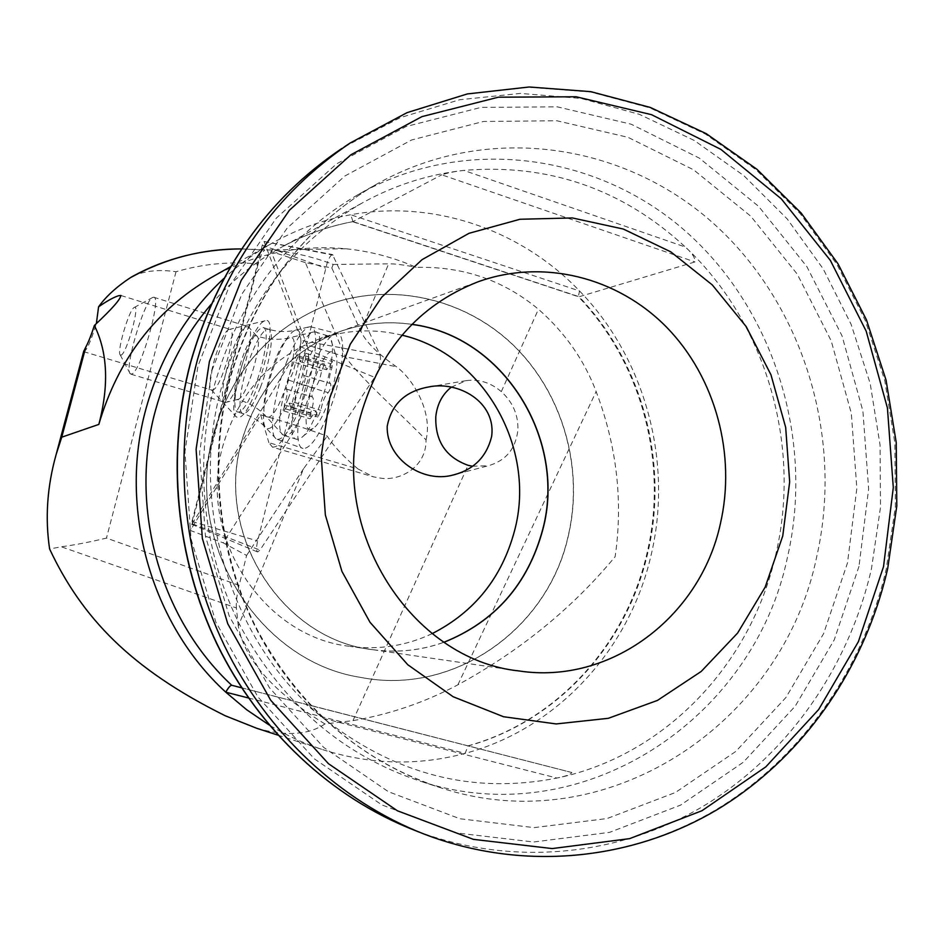 <?xml version="1.0" encoding="UTF-8"?>
<svg xmlns="http://www.w3.org/2000/svg" width="944" height="944" viewBox="0 0 944 944"><rect width="100%" height="100%" fill="white"/><g stroke="black" fill="none" stroke-linecap="round" stroke-linejoin="round"><path stroke-width="0.71" stroke-dasharray="4.72 3.54" d="M380.054 354.979C381.116 358.614 380.231 364.266 377.388 371.948L374.638 377.352L259.978 550.092L257.57 551.957C256.19 550.93 256.225 547.272 257.665 540.983L327.344 262.267C329.326 257.346 331.037 254.786 332.477 254.55L380.054 354.979L301.478 340.454L264.072 241.463L262.279 245.192L191.986 521.454L191.856 524.404L299.968 346.531L301.478 340.454M286.504 362.307C294.788 341.468 302.281 329.668 309.007 326.884L310.576 326.766C320.276 326.4 315.379 369.883 301.301 404.858C291.731 428.151 283.707 439.633 277.253 439.326L275.919 438.653C268.356 433.626 274.079 393.778 286.504 362.307M245.735 354.389C252.591 336.902 258.361 327.946 263.046 327.521C269.595 327.462 265.37 359.758 255.151 385.836C248.225 403.241 242.514 412.009 238.018 412.127C231.481 411.69 235.882 379.842 245.735 354.389M328.264 413.507C342.849 377.824 347.439 333.279 337.043 333.539C329.727 334.152 321.302 346.177 311.78 369.623C298.08 403.713 292.982 446.937 302.989 448.471C309.927 448.907 318.352 437.249 328.264 413.507M332.43 361.599L326.683 369.623L324.5 364.113L321.668 370.721C320.075 379.264 317.703 385.058 314.541 388.102C312.311 391.382 311.532 394.321 312.216 396.905L312.311 396.917C314.163 398.698 313.62 403.997 310.682 412.811L310.08 418.817L315.851 411.124L317.986 417.024L320.866 410.357C322.47 401.637 324.913 395.737 328.193 392.657C330.518 389.294 331.309 386.285 330.577 383.618L330.447 383.606C328.512 381.801 329.031 376.455 332.017 367.558L332.43 361.599M305.903 353.386L300.298 361.481L298.292 356.006L295.496 362.661C293.844 371.216 291.495 377.045 288.427 380.137L286.174 388.987C287.92 390.733 287.33 396.043 284.392 404.893L283.731 410.9L289.36 403.123L291.318 409L294.162 402.297C295.826 393.542 298.245 387.606 301.419 384.491C303.685 381.093 304.487 378.072 303.826 375.417L303.708 375.405C301.879 373.635 302.446 368.278 305.431 359.345L305.903 353.386M311.119 429.296C296.428 433.839 317.137 354.767 331.391 351.569L335.332 353.457C342.318 363.641 325.055 421.862 313.125 428.364L311.119 429.296M298.174 439.22L296.676 439.243C280.462 438.134 307.508 340.324 325.173 335.946L327.356 335.698L330.353 338.282C339.604 351.439 316.417 429.662 300.794 438.016L298.174 439.22M285.902 435.585L283.035 434.948C270.102 427.443 296.687 336.276 313.019 332.135L315.154 331.875C331.769 331.379 302.564 435.042 285.902 435.585M254.833 335.781L256.626 335.911C264.178 339.226 246.75 398.415 237.947 399.347L237.133 399.43C228.153 399.642 245.192 338.424 254.833 335.781M226.194 402.297L225.191 402.368C214.937 402.227 235.103 330.046 246.313 326.707L248.414 326.813C257.24 330.542 236.413 401.283 226.194 402.297M131.759 374.06L130.178 373.718C124.148 368.597 143.96 301.219 152.574 297.537L153.66 297.23C162.285 295.885 140.573 372.16 131.759 374.06M121.162 355.086L120.218 354.92C116.56 352.029 129.009 309.656 134.142 307.543L134.201 307.508C140.691 302.847 126.897 353.292 121.162 355.086M241.57 687.798L571.863 772.522C570.872 774.363 565.904 776.216 556.972 778.057C664.906 755.719 751.129 664.21 775.72 554.742C801.739 445.509 766.304 322.836 685.403 247.057C692.188 253.134 695.374 258.09 694.961 261.936L579.12 296.746C643.029 363.31 669.449 464.413 647.348 554.742C626.238 645.248 556.63 721.735 468.023 745.972L465.132 753.371C556.842 728.933 628.975 650.074 650.723 556.712C673.509 463.528 645.908 359.216 579.522 290.964C521.324 230.017 434.146 199.455 350.767 214.736C322.872 219.787 296.333 229.451 271.152 243.729C254.243 253.393 238.49 264.957 223.917 278.409M451.291 387.17L466.147 380.656C478.844 378.898 490.573 382.556 501.311 391.63C512.97 402.309 518.492 415.218 517.867 430.358C515.613 448.896 505.819 460.684 488.508 465.699L455.492 474.384M432.163 633.625C406.191 645.873 378.839 650.133 350.094 646.38L372.986 649.708C282.575 640.138 214.382 534.387 241.629 441.308C257.523 387.736 290.056 351.239 339.226 331.828C362.968 323.296 387.182 320.818 411.879 324.406M401.979 335.179C373.529 328.252 345.374 329.739 317.514 339.651C269.913 358.437 238.419 393.672 223.032 445.367C196.671 535.118 262.55 637.07 350.094 646.38M568.04 537.171C584.643 468.731 562.907 392.503 512.545 344.371C462.135 296.381 386.013 280.545 321.267 307.402C267.294 331.309 231.469 373.199 213.792 433.084C182.499 539.779 257.618 661.673 360.561 677.379C453.403 695.964 547.26 629.589 568.04 537.171M213.698 433.107C231.374 373.234 267.199 331.344 321.161 307.449C385.895 280.592 462.005 296.428 512.403 344.407C562.766 392.539 584.501 468.755 567.887 537.171C547.107 629.577 453.273 695.94 360.443 677.355C257.511 661.661 182.416 539.779 213.698 433.107M411.926 324.347C387.252 320.783 363.062 323.261 339.333 331.781C290.162 351.192 257.618 387.701 241.723 441.296C214.477 534.375 282.681 640.15 373.104 649.732C397.507 652.988 421.166 650.487 444.081 642.239M426.063 439.951C432.918 411.655 412.646 378.426 396.327 366.673C377.517 353.599 365.658 341.716 360.75 331.025L331.816 267.99L305.384 262.621L345.398 356.856C360.655 378.261 399.772 412.764 426.063 439.951C426.44 467.245 399.961 481.157 380.845 478.171L373.423 476.85L272.45 447.137L268.875 442.665L357.929 468.92L373.423 476.85M272.45 447.137L274.586 446.901C288.899 444.4 315.284 361.34 306.906 344.879L345.398 356.856L396.327 366.673M263.754 321.338C249.381 328.087 225.699 411.301 236.519 417.095L239.505 417.272C255.057 412.776 281.17 313.585 265.016 320.783L263.754 321.338M229.274 329.338L228.531 329.68C220.035 333.739 204.919 386.769 211.373 389.884L213.143 389.896C221.864 386.839 237.959 328.677 229.935 329.291L265.016 320.783M83.65 351.557L83.674 351.628C86.529 351.05 90.766 341.669 96.382 323.485M357.493 194.96C286.716 236.578 239.103 299.755 214.642 384.491C193.331 465.073 203.314 554.895 241.747 628.751C283.766 704.602 343.097 755.365 419.738 781.007C581.504 834.685 753.926 719.788 787.532 556.995C814.448 439.869 774.41 309.715 685.58 231.245C596.844 153.022 463.764 134.685 357.493 194.96L376.054 184.469C485.086 122.649 621.412 141.812 712.213 222.312C803.12 303.071 844.078 436.742 816.643 557.054C782.399 724.237 606.095 842.626 440.105 787.603C364.714 763.566 297.277 706.796 257.334 630.958C217.816 554.907 207.55 462.371 229.427 379.405C254.55 292.156 303.425 227.174 376.054 184.469C303.921 226.808 255.258 291.649 230.065 378.992C208.164 462.1 218.489 555.048 258.042 631.229C301.313 709.428 362 761.548 440.105 787.603L419.738 781.007M571.863 772.522L305.703 704.141L323.615 718.455L556.972 778.057C473.062 794.6 395.276 774.741 323.615 718.455C231.787 644.115 188.399 506.255 221.344 387.925C245.428 304.582 292.522 242.844 362.638 202.736C394.698 185.13 428.423 174.357 463.834 170.404C548.558 163.359 622.426 188.906 685.403 247.057L463.834 170.404C455.327 171.336 447.975 172.811 441.768 174.817L694.961 261.936M256.733 728.284L258.172 728.733C286.634 736.367 308.889 734.786 324.913 723.965L352.973 720.626C389.53 714.431 424.505 702.501 457.887 684.825C520.085 650.876 572.512 608.16 615.158 556.641C623.158 501.087 616.81 446.04 596.136 391.536C584.206 360.018 564.972 332.595 538.458 309.254C492.449 271.022 446.134 266.786 416.139 267.329C393.683 257.417 370.213 251.222 345.74 248.768C299.224 244.425 254.951 253.712 212.919 276.616M248.425 697.97L465.132 753.371C418.806 765.773 372.089 764.77 324.96 750.35C305.478 744.179 286.823 735.706 269.005 724.921M211.161 304.322C231.186 281.17 254.196 262.373 280.203 247.918C303.307 235.198 327.556 226.418 352.973 221.604L441.768 174.817M331.816 267.99L333.197 264.45C313.738 257.016 293.301 252.225 271.872 250.054L241.629 248.933M333.197 264.45L388.633 263.848C394.568 263.683 403.737 264.851 416.139 267.329M132.986 276.155C144.857 270.751 159.206 269.276 176.021 271.742C203.137 263.789 230.501 261.205 258.125 264.025C260.391 256.001 262.574 251.411 264.709 250.266M357.929 468.92C343.864 457.097 333.621 446.146 327.214 436.081L297.49 425.791L223.15 542.824L246.596 555.45L239.139 585.351L106.471 538.092C89.609 542.127 74.552 545.018 61.289 546.777L49.607 548.995M324.913 723.965C273.205 691.976 244.331 659.325 238.277 626.037L303.614 468.661L327.214 436.081M472.484 466.242L488.508 465.699M571.852 772.522L241.558 687.775M303.614 468.661L246.596 555.45M305.384 262.621L271.306 251.588L306.906 344.879M297.49 425.791L260.627 414.782L190.358 530.457L223.15 542.824M258.125 264.025L190.358 530.457M271.306 251.588L271.872 250.054M260.627 414.782L268.875 442.665M238.277 626.037L236.366 607.936L61.289 546.777M225.262 715.764L258.172 728.733M236.366 607.936C235.988 602.107 236.909 594.578 239.139 585.351M372.986 649.708C397.4 652.965 421.083 650.463 444.022 642.203M352.973 221.604L350.767 214.736L579.522 290.964L578.353 296.711L579.12 296.746L352.973 221.604M288.262 398.415C279.07 420.753 271.754 430.688 266.326 428.234C259.824 423.998 264.945 388.987 275.825 361.281C283.07 342.955 289.572 332.595 295.342 330.188C305.148 326.128 301.289 365.859 288.262 398.415M260.414 387.429C253.464 404.823 247.717 413.566 243.186 413.661C236.578 413.212 240.921 381.376 250.797 355.947C257.665 338.471 263.459 329.539 268.19 329.137C274.81 329.09 270.645 361.375 260.414 387.429M262.279 245.192L325.491 268.108M264.237 241.617L333.185 255.14M191.986 521.454L257.665 540.983M192.458 523.873L259.978 550.092M299.968 346.531L374.638 377.352M304.369 355.605L330.86 363.806M285.359 408.787L311.756 416.717M295.496 362.661L321.668 370.721M268.438 417.142L266.314 416.729C256.697 411.431 277.288 340.867 289.312 337.881L289.702 337.763C304.039 331.792 281.583 415.867 268.438 417.142M290.787 407.383L317.408 415.407M284.392 404.893L310.682 412.811M298.835 357.493L325.09 365.599M288.427 380.137L314.541 388.102M286.115 388.975L312.24 396.905L286.079 388.975M294.162 402.297L320.866 410.357M301.419 384.491L328.193 392.657M303.791 375.417L330.542 383.618M305.431 359.345L332.017 367.558M350.519 142.804L407.053 112.678L467.197 94.058L528.97 87.202L590.46 91.957L649.873 107.852L705.569 134.131L756.097 169.778L800.229 213.627L836.903 264.344L865.294 320.523L884.764 380.633L894.877 443.149L895.396 506.444L886.263 568.937C863.394 668.671 802.129 757.619 716.484 809.456C630.627 860.586 522.233 871.749 423.927 834.012L419.49 832.242M344.43 146.792L400.291 117.634L459.622 99.757L520.486 93.409L581.02 98.436L639.454 114.366L694.218 140.432L743.884 175.69L787.225 218.961L823.239 268.957L851.099 324.288L870.179 383.465L880.056 444.99L880.504 507.27L871.465 568.76C848.809 667.231 788.146 755.011 703.422 806.117C618.497 856.527 511.341 867.453 414.251 830.165M858.981 566.388L834.225 639.879L795.19 706.206L743.294 762.256L680.541 805.138L609.576 832.36L533.608 842.001L456.353 832.927L381.883 804.913L314.387 758.87L257.877 696.873L215.857 622.12L191.018 538.788L184.941 451.716L197.957 366.024L229.121 286.681L276.332 218.111L336.536 163.89L406.097 126.52L481.027 107.392L557.338 106.849L631.241 124.23L699.327 158.108L758.669 206.406L806.86 266.609L842.036 335.863L862.899 411.065L868.633 489.016L858.981 566.388M212.022 370.296L241.853 294.115L287.07 228.224L344.796 176.044L411.549 139.995L483.517 121.457L556.889 120.761L628.008 137.328L693.58 169.802L750.775 216.211L797.255 274.138L831.192 340.819L851.311 413.271L856.833 488.367L847.5 562.907L823.593 633.672L785.927 697.498L735.883 751.365L675.432 792.5L607.122 818.531L534.068 827.628L459.858 818.743L388.373 791.686L323.639 747.365L269.477 687.775L229.215 616.007L205.414 536.05L199.585 452.518L212.022 370.296M501.311 391.63L538.458 309.254M360.75 331.025L388.633 263.848M352.973 720.626L468.094 465.309M457.887 684.825L596.136 391.524M176.021 271.742L106.471 538.092M275.919 438.653L266.326 428.234C260.143 421.425 252.437 416.564 243.186 413.661L238.018 412.127M263.046 327.521L268.19 329.137C277.477 331.946 286.516 332.3 295.342 330.188L309.007 326.884M310.576 326.766L337.043 333.539M264.072 241.463L332.477 254.55M191.856 524.404L257.57 551.957M277.253 439.326L302.989 448.471M283.035 434.948L266.314 416.729C259.281 409.012 250.549 403.513 240.154 400.256L237.133 399.43M313.538 331.969L289.702 337.763C279.648 340.159 269.406 339.793 258.963 336.642L256.013 335.627M291.177 409L317.845 417.024M283.731 410.9L310.08 418.817M284.427 435.609L296.676 439.243M237.853 399.383L226.076 402.333M130.945 374.202L225.191 402.368M120.218 354.92L130.178 373.718M134.201 307.508L152.68 297.478M153.66 297.23L247.635 326.482M256.626 335.911L248.414 326.813M315.154 331.875L327.356 335.698M335.332 353.457L330.353 338.282M313.125 428.364L300.794 438.016M298.457 355.982L324.677 364.089M286.174 388.987L312.311 396.917M289.749 403.112L316.252 411.112M303.826 375.417L330.577 383.618M303.708 375.405L330.447 383.606M306.08 353.363L332.618 361.587M299.85 361.528L326.211 369.659M467.634 745.949C556.016 721.759 625.518 645.366 646.616 554.86C668.73 464.483 642.262 363.251 578.353 296.711M466.147 380.644L428.446 386.993M317.514 339.651L339.226 331.828M339.333 331.781L477.735 281.914M211.373 389.884L236.519 417.095M83.674 351.64L211.94 390.143M277.843 735.116L324.96 750.35M352.785 221.675C327.45 226.477 303.248 235.221 280.203 247.918L362.638 202.736M345.74 248.768L262.491 250.042M261.488 249.936L241.64 248.921M230.537 266.668L271.152 243.729M121.021 295.531L229.935 329.291M373.104 649.732L516.875 670.641M352.525 221.687L578.601 296.794"/><path stroke-width="1.42" d="M269.005 724.921L246.655 709.735L225.793 692.188C228.271 687.763 230.242 685.45 231.705 685.261C159.866 618.591 128.549 506.633 155.63 409.826C166.604 369.942 185.118 334.778 211.161 304.322M248.425 697.97L225.793 692.188C150.993 623.96 118.106 508.143 146.178 408.091C160.563 356.655 186.475 313.432 223.917 278.409M472.484 466.242L468.094 465.309C445.851 457.285 435.09 441.072 435.798 416.682C437.131 404.233 442.299 394.403 451.291 387.17M491.635 436.47C496.379 401.943 458.182 380.503 428.446 387.005C405.082 391.3 391.335 404.433 387.193 426.393C386.226 458.808 422.818 483.588 453.321 474.962C473.853 469.652 486.62 456.825 491.635 436.47M411.879 324.406C503.069 335.946 567.202 439.066 542.635 529.749C527.826 584.206 494.951 621.695 444.022 642.203M432.163 633.625C474.525 612.007 502.007 577.669 514.586 530.611C536.782 448.129 483.576 353.906 401.979 335.179M720.248 524.333C736.497 454.878 715.658 377.541 666.688 327.297C617.647 277.253 543.048 258.196 477.735 281.914C418.853 305.16 379.854 349.646 360.75 415.372C328.052 529.667 410.888 659.762 519.047 670.96C610.721 684.966 700 616.987 720.248 524.333M444.081 642.239C495.057 621.742 527.956 584.242 542.776 529.749C567.356 439.019 503.176 335.852 411.926 324.347M329.704 398.12L350.295 344.171L381.706 297.218L422.051 259.659L469.003 233.31L519.979 219.268L572.312 217.934L623.37 229.062L670.747 251.824L712.283 284.899L746.161 326.553L770.965 374.78L785.668 427.361L789.668 481.9L782.753 535.968L765.171 587.144L737.618 633.046L701.203 671.455L657.461 700.413L608.361 718.301L556.193 723.942L503.541 716.732L453.155 696.743L407.784 664.741L369.977 622.238L341.94 571.403L325.361 514.987L321.208 456.129L329.704 398.12M96.382 323.485L98.577 306.835C107.085 300.9 113.811 297.171 118.767 295.673L121.021 295.531M212.919 276.616L211.09 277.654C155.347 310.458 117.929 359.381 98.825 424.411C109.138 385.187 107.651 352.218 94.365 325.479C91.32 334.931 88.476 342.129 85.81 347.073L83.65 351.557M98.825 424.411L61.738 437.19L56.18 454.383C47.176 486.313 44.982 517.855 49.607 548.995C81.75 617.223 130.213 668.706 225.262 715.764L256.733 728.284L277.843 735.116M241.629 248.933C202.748 248.744 165.684 258.314 130.449 277.642C116.431 286.929 105.799 296.664 98.577 306.835M94.365 325.479C112.23 308.771 121.021 298.752 120.726 295.437M241.64 248.921C202.228 249.086 166.014 258.16 132.986 276.155L130.449 277.642M241.558 687.775L231.705 685.261L241.57 687.798M887.643 568.76C864.716 668.659 803.202 757.749 717.251 809.598C631.099 860.763 522.386 871.819 423.927 834.012C340.418 801.291 267.235 733.523 224.566 645.991C182.393 558.234 172.516 453.486 197.485 359.511C224.389 265.653 275.4 193.414 350.519 142.804L344.43 146.792M209.403 361.505L196.104 449.238L202.335 538.41L227.74 623.736L270.704 700.259L328.453 763.696L397.4 810.778L473.416 839.369L552.216 848.573L629.672 838.626L701.97 810.719L765.855 766.835L818.672 709.522L858.367 641.719L883.525 566.636L893.295 487.6L887.431 407.985L866.179 331.143L830.354 260.379L781.278 198.818L720.85 149.376L651.49 114.661L576.17 96.772L498.361 97.197L421.921 116.631L350.932 154.757L289.454 210.17L241.239 280.297L209.403 361.505M414.251 830.165C331.781 797.857 259.541 730.998 217.439 644.705C175.832 558.175 166.097 454.925 190.747 362.272C217.297 269.724 267.671 198.452 341.858 148.468C267.518 198.57 217.085 269.89 190.535 362.437C165.873 455.055 175.619 558.187 217.226 644.658C259.34 730.904 331.615 797.786 414.251 830.165L419.49 832.242M85.81 347.073L61.738 437.19M211.09 277.654L230.537 266.668M516.875 670.641L519.047 670.96M455.492 474.384L453.321 474.962M56.18 454.383L83.815 350.944M887.702 568.465L896.8 505.925L896.234 442.583L886.038 380.043L866.474 319.91L837.965 263.754L801.161 213.049L756.887 169.247L706.206 133.659L650.357 107.463L590.814 91.651L529.195 86.99L467.327 93.94L407.1 112.631L350.519 142.804"/></g></svg>
